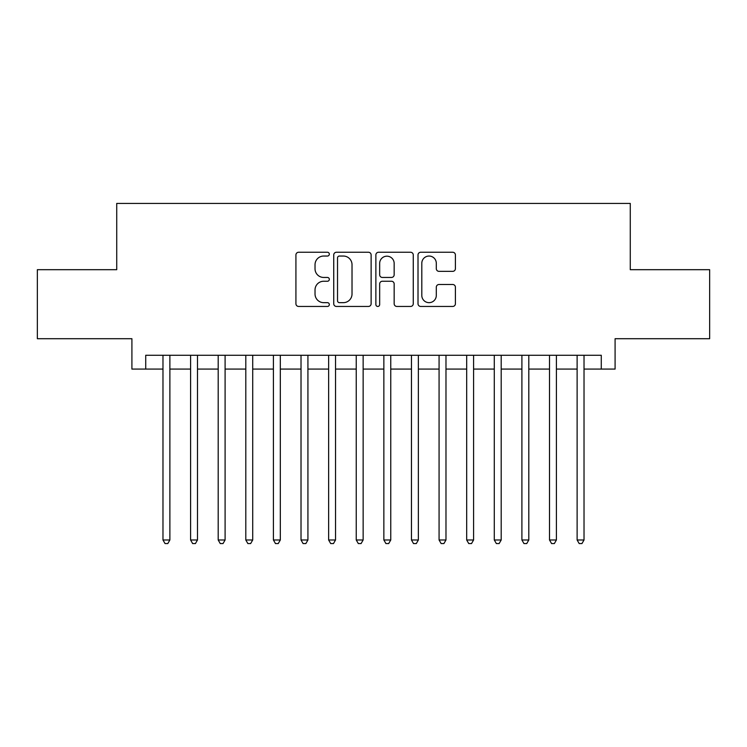<?xml version="1.0" encoding="UTF-8"?>
<svg xmlns="http://www.w3.org/2000/svg" width="747" height="747" viewBox="0 0 747 747"><rect width="100%" height="100%" fill="white"/><g stroke="black" fill="none" stroke-linecap="round" stroke-linejoin="round"><path stroke-width="1.12" d="M329.324 254.148A1.896 1.896 0 0 0 327.429 252.253L298.632 252.253A2.708 2.708 0 0 0 295.924 254.96L295.924 303.74A2.708 2.708 0 0 0 298.632 306.447L327.429 306.447A1.896 1.896 0 0 0 329.324 304.552A1.896 1.896 0 0 0 327.429 302.656L323.703 302.656A8.675 8.675 0 0 1 315.029 293.982L315.029 289.92A8.675 8.675 0 0 1 323.703 281.245L327.429 281.245A1.896 1.896 0 0 0 329.324 279.35A1.896 1.896 0 0 0 327.429 277.454L323.703 277.454A8.675 8.675 0 0 1 315.029 268.78L315.029 264.718A8.675 8.675 0 0 1 323.703 256.044L327.429 256.044A1.896 1.896 0 0 0 329.324 254.148M452.701 271.357A2.708 2.708 0 0 0 455.409 268.649L455.409 254.96A2.708 2.708 0 0 0 452.701 252.253L420.72 252.253A2.708 2.708 0 0 0 418.012 254.96L418.012 303.74A2.708 2.708 0 0 0 420.72 306.447L452.701 306.447A2.708 2.708 0 0 0 455.409 303.74L455.409 287.212A2.708 2.708 0 0 0 452.701 284.495L439.012 284.495A2.708 2.708 0 0 0 436.304 287.212L436.304 295.41A7.246 7.246 0 0 1 429.058 302.656A7.246 7.246 0 0 1 421.803 295.41L421.803 263.289A7.246 7.246 0 0 1 429.058 256.044A7.246 7.246 0 0 1 436.304 263.289L436.304 268.649A2.708 2.708 0 0 0 439.012 271.357L452.701 271.357M145.721 369.083L145.721 355.273L601.279 355.273L601.279 369.083L615.089 369.083L615.089 338.708L709.65 338.708L709.65 269.686L630.272 269.686L630.272 203.427L116.728 203.427L116.728 269.686L37.35 269.686L37.35 338.708L131.911 338.708L131.911 369.083L162.977 369.083M371.128 254.96A2.708 2.708 0 0 0 368.42 252.253L336.439 252.253A2.708 2.708 0 0 0 333.732 254.96L333.732 303.74A2.708 2.708 0 0 0 336.439 306.447L368.42 306.447A2.708 2.708 0 0 0 371.128 303.74L371.128 254.96M378.58 252.253L410.561 252.253A2.708 2.708 0 0 1 413.268 254.96L413.268 303.74A2.708 2.708 0 0 1 410.561 306.447L396.872 306.447A2.708 2.708 0 0 1 394.164 303.74L394.164 283.953A2.708 2.708 0 0 0 391.456 281.245L382.38 281.245A2.708 2.708 0 0 0 379.663 283.953L379.663 304.552A1.896 1.896 0 0 1 377.767 306.447A1.896 1.896 0 0 1 375.872 304.552L375.872 254.96A2.708 2.708 0 0 1 378.58 252.253M169.877 369.083L190.588 369.083M197.488 369.083L218.199 369.083M225.099 369.083L245.8 369.083M252.71 369.083L273.411 369.083M280.321 369.083L301.022 369.083M307.923 369.083L328.633 369.083M335.534 369.083L356.244 369.083M363.145 369.083L383.855 369.083M390.756 369.083L411.466 369.083M418.367 369.083L439.077 369.083M445.978 369.083L466.679 369.083M473.589 369.083L494.29 369.083M501.2 369.083L521.901 369.083M528.801 369.083L549.512 369.083M556.412 369.083L577.123 369.083M584.023 369.083L601.279 369.083M339.418 256.044A1.896 1.896 0 0 0 337.523 257.939L337.523 300.761A1.896 1.896 0 0 0 339.418 302.656L343.349 302.656A8.675 8.675 0 0 0 352.024 293.982L352.024 264.718A8.675 8.675 0 0 0 343.349 256.044L339.418 256.044M394.164 263.43A7.246 7.246 0 0 0 386.918 256.184A7.246 7.246 0 0 0 379.663 263.43L379.663 274.747A2.708 2.708 0 0 0 382.38 277.454L391.456 277.454A2.708 2.708 0 0 0 394.164 274.747L394.164 263.43M169.877 355.273L169.877 539.988L162.977 539.988L162.977 355.273M169.877 539.988L167.804 543.573L165.05 543.573L162.977 539.988M197.488 355.273L197.488 539.988L190.588 539.988L190.588 355.273M197.488 539.988L195.415 543.573L192.651 543.573L190.588 539.988M225.099 355.273L225.099 539.988L218.199 539.988L218.199 355.273M225.099 539.988L223.026 543.573L220.262 543.573L218.199 539.988M252.71 355.273L252.71 539.988L245.8 539.988L245.8 355.273M252.71 539.988L250.637 543.573L247.873 543.573L245.8 539.988M280.321 355.273L280.321 539.988L273.411 539.988L273.411 355.273M280.321 539.988L278.248 543.573L275.484 543.573L273.411 539.988M307.923 355.273L307.923 539.988L301.022 539.988L301.022 355.273M307.923 539.988L305.859 543.573L303.095 543.573L301.022 539.988M335.534 355.273L335.534 539.988L328.633 539.988L328.633 355.273M335.534 539.988L333.47 543.573L330.706 543.573L328.633 539.988M363.145 355.273L363.145 539.988L356.244 539.988L356.244 355.273M363.145 539.988L361.072 543.573L358.317 543.573L356.244 539.988M390.756 355.273L390.756 539.988L383.855 539.988L383.855 355.273M390.756 539.988L388.683 543.573L385.928 543.573L383.855 539.988M418.367 355.273L418.367 539.988L411.466 539.988L411.466 355.273M418.367 539.988L416.294 543.573L413.53 543.573L411.466 539.988M445.978 355.273L445.978 539.988L439.077 539.988L439.077 355.273M445.978 539.988L443.905 543.573L441.141 543.573L439.077 539.988M473.589 355.273L473.589 539.988L466.679 539.988L466.679 355.273M473.589 539.988L471.516 543.573L468.752 543.573L466.679 539.988M501.2 355.273L501.2 539.988L494.29 539.988L494.29 355.273M501.2 539.988L499.127 543.573L496.363 543.573L494.29 539.988M528.801 355.273L528.801 539.988L521.901 539.988L521.901 355.273M528.801 539.988L526.738 543.573L523.974 543.573L521.901 539.988M556.412 355.273L556.412 539.988L549.512 539.988L549.512 355.273M556.412 539.988L554.349 543.573L551.585 543.573L549.512 539.988M584.023 355.273L584.023 539.988L577.123 539.988L577.123 355.273M584.023 539.988L581.95 543.573L579.196 543.573L577.123 539.988"/></g></svg>
